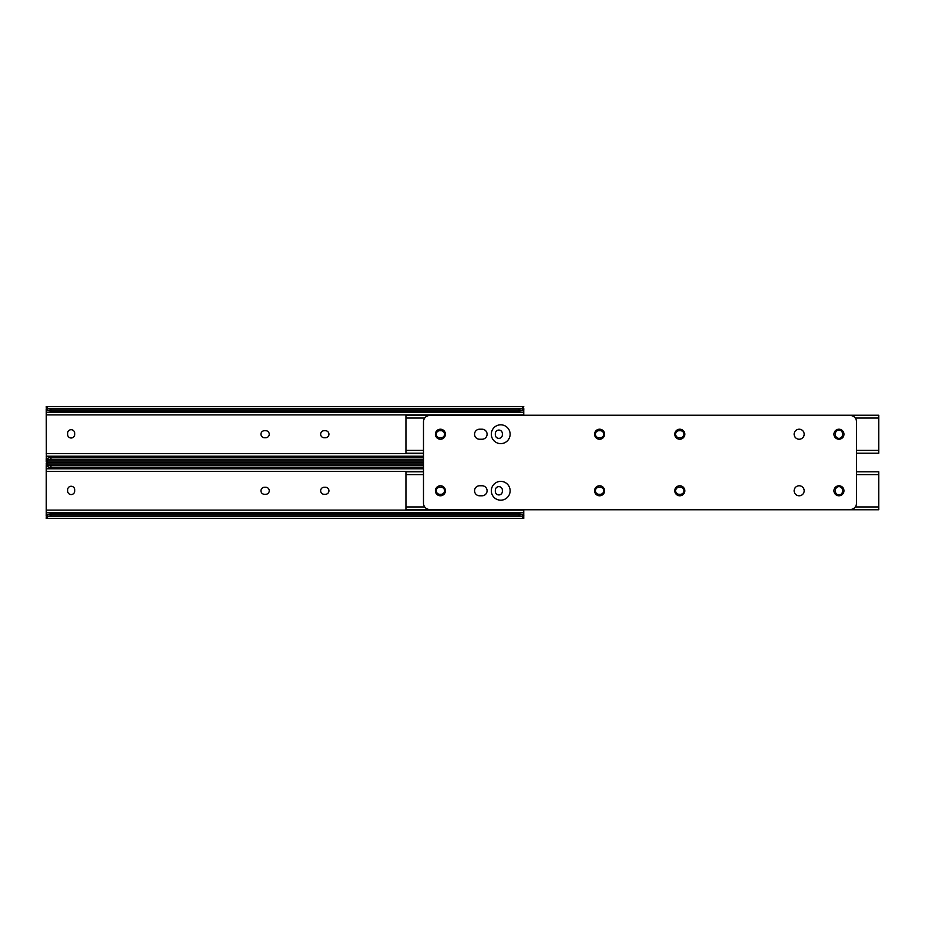 <?xml version="1.0" encoding="UTF-8"?>
<svg xmlns="http://www.w3.org/2000/svg" width="925" height="925" viewBox="0 0 925 925"><rect width="100%" height="100%" fill="white"/><g stroke="black" fill="none" stroke-linecap="round" stroke-linejoin="round"><path stroke-width="1.39" d="M320.64 490.782A3.527 3.527 0 0 0 324.166 494.297L325.427 494.297A3.527 3.527 0 0 0 328.942 490.782A3.527 3.527 0 0 0 325.427 487.255L324.166 487.255A3.527 3.527 0 0 0 320.64 490.782M260.954 490.782A3.527 3.527 0 0 0 264.481 494.297L265.729 494.297A3.527 3.527 0 0 0 269.256 490.782A3.527 3.527 0 0 0 265.729 487.255L264.481 487.255A3.527 3.527 0 0 0 260.954 490.782M502.368 490.146A3.527 3.527 0 0 0 498.841 486.631A3.527 3.527 0 0 0 495.326 490.146L495.326 491.406A3.527 3.527 0 0 0 498.841 494.933A3.527 3.527 0 0 0 502.368 491.406L502.368 490.146M74.682 489.788A3.527 3.527 0 0 0 71.156 486.261A3.527 3.527 0 0 0 67.629 489.788L67.629 491.036A3.527 3.527 0 0 0 71.156 494.563A3.527 3.527 0 0 0 74.682 491.036L74.682 489.788M523.758 509.767L523.758 518.428L46.25 518.428L46.354 515.919M423.488 463.124L46.25 463.124L47.961 464.951A4.694 3.318 0 0 0 50.944 465.714L50.944 467.483A4.694 3.318 180 0 1 47.961 466.72C46.597 465.553 46.03 465.368 46.25 466.177L46.25 515.375C46.03 516.185 46.597 516 47.961 514.832A4.694 3.318 0 0 1 50.944 514.069L519.052 514.069A4.694 3.318 0 0 1 522.047 514.832C523.411 516 523.978 516.185 523.758 515.375L523.654 515.919M46.354 465.633L46.25 463.217M50.944 467.483L423.488 467.483M50.944 465.714L423.488 465.714M50.944 514.069L50.944 515.838A4.694 3.318 180 0 0 47.961 516.601L46.25 518.347M523.758 518.347L522.047 516.601A4.694 3.318 180 0 0 519.052 515.838L519.052 514.069M50.944 515.838L519.052 515.838M320.64 434.218A3.527 3.527 0 0 0 324.166 437.745L325.427 437.745A3.527 3.527 0 0 0 328.942 434.218A3.527 3.527 0 0 0 325.427 430.703L324.166 430.703A3.527 3.527 0 0 0 320.64 434.218M260.954 434.218A3.527 3.527 0 0 0 264.481 437.745L265.729 437.745A3.527 3.527 0 0 0 269.256 434.218A3.527 3.527 0 0 0 265.729 430.703L264.481 430.703A3.527 3.527 0 0 0 260.954 434.218M502.368 433.594A3.527 3.527 0 0 0 498.841 430.067A3.527 3.527 0 0 0 495.326 433.594L495.326 434.854A3.527 3.527 0 0 0 498.841 438.369A3.527 3.527 0 0 0 502.368 434.854L502.368 433.594M74.682 433.224A3.527 3.527 0 0 0 71.156 429.709A3.527 3.527 0 0 0 67.629 433.224L67.629 434.484A3.527 3.527 0 0 0 71.156 438.011A3.527 3.527 0 0 0 74.682 434.484L74.682 433.224M523.758 408.399L523.758 415.233M523.758 406.572L46.25 406.572L47.961 408.399A4.694 3.318 0 0 0 50.944 409.162L50.944 410.931A4.694 3.318 180 0 1 47.961 410.168C46.597 409 46.03 408.815 46.25 409.625L46.354 459.367M50.944 410.931L519.052 410.931A4.694 3.318 180 0 0 522.047 410.168C523.411 409 523.978 408.815 523.758 409.625L523.654 409.081M46.354 409.081L46.25 406.653M50.944 409.162L519.052 409.162A4.694 3.318 0 0 0 522.047 408.399L523.758 406.653M46.25 461.783L46.25 458.823C46.03 459.632 46.597 459.447 47.961 458.28A4.694 3.318 0 0 1 50.944 457.517L50.944 459.286A4.694 3.318 180 0 0 47.961 460.049L46.25 461.876L423.488 461.876M50.944 459.286L423.488 459.286M50.944 457.517L423.488 457.517M61.917 461.876L61.917 463.124M838.963 494.933A3.527 3.527 0 0 0 842.478 491.406L842.478 490.146A3.527 3.527 0 0 0 838.963 486.631A3.527 3.527 0 0 0 835.437 490.146L835.437 491.406A3.527 3.527 0 0 0 838.963 494.933M500.726 481.382A9.4 9.4 0 0 0 491.325 490.782A9.4 9.4 0 0 0 500.726 500.182A9.4 9.4 0 0 0 510.126 490.782A9.4 9.4 0 0 0 500.726 481.382M856.504 471.785L878.75 471.785L878.75 509.767L405.948 509.767L405.948 506.946L424.714 506.946M441.04 494.297A3.527 3.527 0 0 0 444.567 490.782A3.527 3.527 0 0 0 441.04 487.255L439.78 487.255A3.527 3.527 0 0 0 436.265 490.782A3.527 3.527 0 0 0 439.78 494.297L441.04 494.297M600.209 494.297A3.527 3.527 0 0 0 603.736 490.782A3.527 3.527 0 0 0 600.209 487.255L598.949 487.255A3.527 3.527 0 0 0 595.423 490.782A3.527 3.527 0 0 0 598.949 494.297L600.209 494.297M680.418 494.297A3.527 3.527 0 0 0 683.945 490.782A3.527 3.527 0 0 0 680.418 487.255L679.158 487.255A3.527 3.527 0 0 0 675.643 490.782A3.527 3.527 0 0 0 679.158 494.297L680.418 494.297M423.488 471.785L405.948 471.785L405.948 506.946M838.963 438.369A3.527 3.527 0 0 0 842.478 434.854L842.478 433.594A3.527 3.527 0 0 0 838.963 430.067A3.527 3.527 0 0 0 835.437 433.594L835.437 434.854A3.527 3.527 0 0 0 838.963 438.369M500.726 424.818A9.4 9.4 0 0 0 491.325 434.218A9.4 9.4 0 0 0 500.726 443.618A9.4 9.4 0 0 0 510.126 434.218A9.4 9.4 0 0 0 500.726 424.818M423.488 453.215L405.948 453.215L405.948 415.233L878.75 415.233L878.75 453.215L856.504 453.215M441.04 437.745A3.527 3.527 0 0 0 444.567 434.218A3.527 3.527 0 0 0 441.04 430.703L439.78 430.703A3.527 3.527 0 0 0 436.265 434.218A3.527 3.527 0 0 0 439.78 437.745L441.04 437.745M600.209 437.745A3.527 3.527 0 0 0 603.736 434.218A3.527 3.527 0 0 0 600.209 430.703L598.949 430.703A3.527 3.527 0 0 0 595.423 434.218A3.527 3.527 0 0 0 598.949 437.745L600.209 437.745M680.418 437.745A3.527 3.527 0 0 0 683.945 434.218A3.527 3.527 0 0 0 680.418 430.703L679.158 430.703A3.527 3.527 0 0 0 675.643 434.218A3.527 3.527 0 0 0 679.158 437.745L680.418 437.745M474.56 434.218A5.018 5.018 0 0 0 479.578 439.236L482.087 439.236A5.018 5.018 0 0 0 487.093 434.218A5.018 5.018 0 0 0 482.087 429.212L479.578 429.212A5.018 5.018 0 0 0 474.56 434.218M510.126 434.218A9.4 9.4 0 0 0 500.726 424.818A9.4 9.4 0 0 0 491.325 434.218A9.4 9.4 0 0 0 500.726 443.618A9.4 9.4 0 0 0 510.126 434.218M510.126 490.782A9.4 9.4 0 0 0 500.726 481.382A9.4 9.4 0 0 0 491.325 490.782A9.4 9.4 0 0 0 500.726 500.182A9.4 9.4 0 0 0 510.126 490.782M445.422 490.782A5.018 5.018 0 0 0 440.416 485.764A5.018 5.018 0 0 0 435.397 490.782A5.018 5.018 0 0 0 440.416 495.788A5.018 5.018 0 0 0 445.422 490.782M445.422 434.218A5.018 5.018 0 0 0 440.416 429.212A5.018 5.018 0 0 0 435.397 434.218A5.018 5.018 0 0 0 440.416 439.236A5.018 5.018 0 0 0 445.422 434.218M804.183 434.218A5.018 5.018 0 0 0 799.165 429.212A5.018 5.018 0 0 0 794.147 434.218A5.018 5.018 0 0 0 799.165 439.236A5.018 5.018 0 0 0 804.183 434.218M474.56 490.782A5.018 5.018 0 0 0 479.578 495.788L482.087 495.788A5.018 5.018 0 0 0 487.093 490.782A5.018 5.018 0 0 0 482.087 485.764L479.578 485.764A5.018 5.018 0 0 0 474.56 490.782M604.592 434.218A5.018 5.018 0 0 0 599.573 429.212A5.018 5.018 0 0 0 594.567 434.218A5.018 5.018 0 0 0 599.573 439.236A5.018 5.018 0 0 0 604.592 434.218M604.592 490.782A5.018 5.018 0 0 0 599.573 485.764A5.018 5.018 0 0 0 594.567 490.782A5.018 5.018 0 0 0 599.573 495.788A5.018 5.018 0 0 0 604.592 490.782M684.801 490.782A5.018 5.018 0 0 0 679.794 485.764A5.018 5.018 0 0 0 674.776 490.782A5.018 5.018 0 0 0 679.794 495.788A5.018 5.018 0 0 0 684.801 490.782M684.801 434.218A5.018 5.018 0 0 0 679.794 429.212A5.018 5.018 0 0 0 674.776 434.218A5.018 5.018 0 0 0 679.794 439.236A5.018 5.018 0 0 0 684.801 434.218M843.97 434.218A5.018 5.018 0 0 0 838.963 429.212A5.018 5.018 0 0 0 833.945 434.218A5.018 5.018 0 0 0 838.963 439.236A5.018 5.018 0 0 0 843.97 434.218M843.97 490.782A5.018 5.018 0 0 0 838.963 485.764A5.018 5.018 0 0 0 833.945 490.782A5.018 5.018 0 0 0 838.963 495.788A5.018 5.018 0 0 0 843.97 490.782M804.183 490.782A5.018 5.018 0 0 0 799.165 485.764A5.018 5.018 0 0 0 794.147 490.782A5.018 5.018 0 0 0 799.165 495.788A5.018 5.018 0 0 0 804.183 490.782M856.504 503.235L856.504 421.765A6.267 6.267 0 0 0 850.237 415.498L429.755 415.498A6.267 6.267 0 0 0 423.488 421.765L423.488 503.235A6.267 6.267 0 0 0 429.755 509.502L850.237 509.502A6.267 6.267 0 0 0 856.504 503.235M46.25 471.438L423.488 471.438M46.25 510.114L523.758 510.114M46.25 468.778L423.488 468.778M46.25 466.72L47.961 466.72M47.961 464.951L423.488 464.951M47.961 516.601L522.047 516.601M46.25 514.832L47.961 514.832M522.047 514.832L523.758 514.832M46.25 512.774L523.758 512.774M46.25 414.886L523.758 414.886M46.25 453.562L423.488 453.562M46.25 412.226L523.758 412.226M46.25 410.168L47.961 410.168M522.047 410.168L523.758 410.168M519.052 410.931L519.052 409.162M47.961 408.399L522.047 408.399M47.961 460.049L423.488 460.049M46.25 458.28L47.961 458.28M46.25 456.222L423.488 456.222M855.29 506.946L878.75 506.946M405.948 474.606L423.488 474.606M856.504 474.606L878.75 474.606M405.948 450.394L423.488 450.394M856.504 450.394L878.75 450.394M405.948 418.054L424.714 418.054M855.29 418.054L878.75 418.054"/></g></svg>
